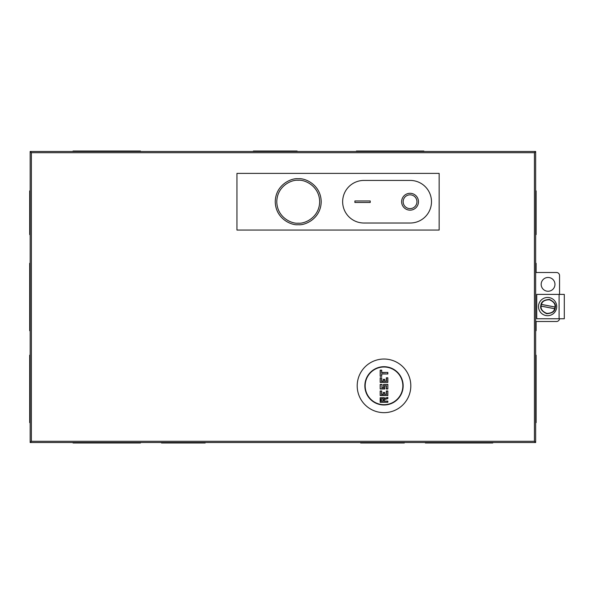 <?xml version="1.0" encoding="UTF-8"?>
<svg xmlns="http://www.w3.org/2000/svg" width="594" height="594" viewBox="0 0 594 594"><rect width="100%" height="100%" fill="white"/><g stroke="black" fill="none" stroke-linecap="round" stroke-linejoin="round"><path stroke-width="0.89" d="M548.062 291.253A6.89 6.89 0 0 1 541.171 284.363A6.89 6.89 0 0 1 548.062 277.472A6.89 6.89 0 0 1 554.959 284.363A6.89 6.89 0 0 1 548.062 291.253M236.954 230.064L236.954 173.381L439.152 173.381L439.152 230.064L236.954 230.064M31.385 441.297L534.429 441.297L534.429 152.703L535.654 151.477L30.16 151.477L31.385 152.703L31.385 441.297L30.16 442.523L535.654 442.523L535.654 151.477M534.429 441.297L535.654 442.523M30.16 151.477L30.16 442.523M535.654 321.51L556.489 321.51A3.067 3.067 0 0 0 559.533 318.755M559.548 294.394L559.548 275.557A3.067 3.067 0 0 0 556.489 272.49L535.654 272.49M298.225 224.695C291.506 225.623 275.564 218.726 275.245 201.722C275.564 184.712 291.506 177.821 298.225 178.742C304.945 177.821 320.886 184.712 321.206 201.722C320.886 218.726 304.945 225.623 298.225 224.695M410.046 210.15A8.427 8.427 0 0 1 401.626 201.722A8.427 8.427 0 0 1 410.046 193.295A8.427 8.427 0 0 1 418.473 201.722A8.427 8.427 0 0 1 410.046 210.15M410.046 194.832A6.89 6.89 0 0 1 416.943 201.722A6.89 6.89 0 0 1 410.046 208.613A6.89 6.89 0 0 1 403.155 201.722A6.89 6.89 0 0 1 410.046 194.832M410.202 223.017A21.295 21.295 0 0 0 431.489 201.722A21.295 21.295 0 0 0 410.202 180.428L363.936 180.428A21.295 21.295 0 0 0 342.649 201.722A21.295 21.295 0 0 0 363.936 223.017L410.202 223.017M354.9 200.958L370.218 200.958L370.218 202.487L354.9 202.487L354.9 200.958L370.218 200.958L370.218 202.487L354.9 202.487M564.3 294.394L564.3 318.755L536.731 318.755L536.731 294.394L564.3 294.394M547.601 315.689A9.118 9.118 0 0 1 538.491 306.571A9.118 9.118 0 0 1 547.601 297.46A9.118 9.118 0 0 1 556.719 306.571A9.118 9.118 0 0 1 547.601 315.689M541.045 305.227L541.468 304.403C542.159 301.403 544.795 299.859 549.376 299.755C553.586 301.544 555.457 303.957 554.989 307.001L554.655 308.746C553.964 311.739 551.329 313.29 546.755 313.394C542.537 311.605 540.666 309.184 541.134 306.148L541.253 304.41L555.19 307.083M540.919 305.205C541.164 301.745 544 299.822 549.435 299.428C554.336 301.804 556.266 304.648 555.212 307.944C554.967 311.404 552.123 313.328 546.688 313.721C541.787 311.338 539.864 308.501 540.919 305.205M541.468 304.403L554.989 307.001M554.655 308.746L541.134 306.148M540.934 306.059L554.878 308.739M360.647 442.523L360.647 442.983L404.306 442.983L404.306 442.523M425.363 442.523L425.363 442.983L492.768 442.983L492.768 442.523M161.509 442.523L161.509 442.983L205.168 442.983L205.168 442.523M73.047 442.523L73.047 442.983L140.451 442.983L140.451 442.523M535.654 234.578L536.115 234.578L536.115 190.919L535.654 190.919M535.654 330.702L536.115 330.702L536.115 321.51M536.115 272.49L536.115 263.298L535.654 263.298M535.654 422.609L536.115 422.609L536.115 355.212L535.654 355.212M140.474 151.477L140.474 151.017L73.025 151.017L73.025 151.477M297.119 151.477L297.119 151.017L253.378 151.017L253.378 151.477M423.856 151.477L423.856 151.017L356.407 151.017L356.407 151.477M30.16 355.212L29.7 355.212L29.7 422.609L30.16 422.609M30.16 263.298L29.7 263.298L29.7 330.702L30.16 330.702M30.16 190.919L29.7 190.919L29.7 234.578L30.16 234.578M384.006 404.685A18.845 18.845 0 0 0 402.851 385.848A18.845 18.845 0 0 0 384.006 367.003A18.845 18.845 0 0 0 365.169 385.848A18.845 18.845 0 0 0 384.006 404.685M387.837 402.309L380.175 402.309L380.175 397.713L384.311 397.713L384.311 398.351L387.837 397.408L387.837 398.633L384.311 399.576L384.311 401.084L387.837 401.084L387.837 402.309L380.331 402.16L380.175 397.713M384.771 392.508L384.771 394.349L386.308 394.349L386.308 390.978L387.837 390.978L387.837 395.574L380.175 395.574L380.175 390.978L381.712 390.978L381.712 394.349L383.241 394.349L383.241 392.508L384.771 392.508L383.397 392.664L383.397 394.498L381.712 394.349M387.837 384.392L387.837 388.981L386.308 388.981L386.308 385.848L384.771 385.848L384.771 388.981L380.175 388.981L380.175 384.392L382.016 384.392L382.016 387.756L383.546 387.756L383.546 384.392L387.837 384.392L387.837 388.981M384.771 379.336L384.771 381.17L386.308 381.17L386.308 377.799L387.837 377.799L387.837 382.395L380.175 382.395L380.175 377.799L381.712 377.799L381.712 381.17L383.241 381.17L383.241 379.336L384.771 379.336L383.397 379.484L383.397 381.326L381.712 381.17M381.712 370.144L381.712 372.438L387.837 372.438L387.837 373.975L381.712 373.975L381.712 376.269L380.175 376.269L380.175 370.144L381.712 370.144L381.556 372.594L387.837 372.438M387.837 401.084L387.682 402.16M384.311 401.084L387.682 401.24M384.311 399.576L384.162 401.24M387.837 398.633L384.162 399.458M387.837 397.408L387.682 398.515M384.311 398.351L387.682 397.609M384.311 397.713L384.162 398.552M384.771 394.349L386.308 394.349M381.712 390.978L381.556 394.498M380.175 390.978L381.556 391.127M380.175 395.574L380.331 391.127M387.837 395.574L380.331 395.418M387.837 390.978L387.682 395.418M386.308 390.978L387.682 391.127M387.682 388.832L386.308 388.981M383.546 384.392L387.682 384.541M383.546 387.756L383.702 384.541M382.016 387.756L383.702 387.912M382.016 384.392L381.86 387.912M380.175 384.392L381.86 384.541M380.175 388.981L380.331 384.541M384.771 388.981L380.331 388.832M384.771 385.848L384.622 388.832M386.308 385.848L384.622 385.692M384.771 381.17L386.308 381.17M381.712 377.799L381.556 381.326M380.175 377.799L381.556 377.955M380.175 382.395L380.331 377.955M387.837 382.395L380.331 382.246M387.837 377.799L387.682 382.246M386.308 377.799L387.682 377.955M380.175 370.144L381.556 370.3M380.175 376.269L380.331 370.3M381.712 376.269L380.331 376.121M381.712 373.975L381.556 376.121M387.837 373.975L381.556 373.819M383.241 401.084L381.096 401.084L381.096 398.938L383.241 398.938L383.241 401.084L381.251 400.935L381.251 399.094M383.085 399.094L383.085 400.935M410.81 385.848A26.804 26.804 0 0 1 384.006 412.652A26.804 26.804 0 0 1 357.202 385.848A26.804 26.804 0 0 1 384.006 359.036A26.804 26.804 0 0 1 410.81 385.848M364.857 385.848A19.149 19.149 0 0 1 384.006 366.698A19.149 19.149 0 0 1 403.155 385.848A19.149 19.149 0 0 1 384.006 404.989A19.149 19.149 0 0 1 364.857 385.848M534.429 152.703L31.385 152.703M298.225 180.279C304.499 179.418 319.379 185.848 319.669 201.722C319.379 217.597 304.499 224.027 298.225 223.166C291.951 224.027 277.071 217.597 276.782 201.722C277.071 185.848 291.951 179.418 298.225 180.279M559.095 318.755L559.095 294.394M380.331 397.869L384.162 397.869M384.622 394.498L384.622 392.664M386.456 394.498L386.456 391.127M386.456 388.832L386.456 385.692M384.622 381.326L384.622 379.484M386.456 381.326L386.456 377.955M387.682 372.594L387.682 373.819M381.096 398.938L383.241 398.938"/></g></svg>
